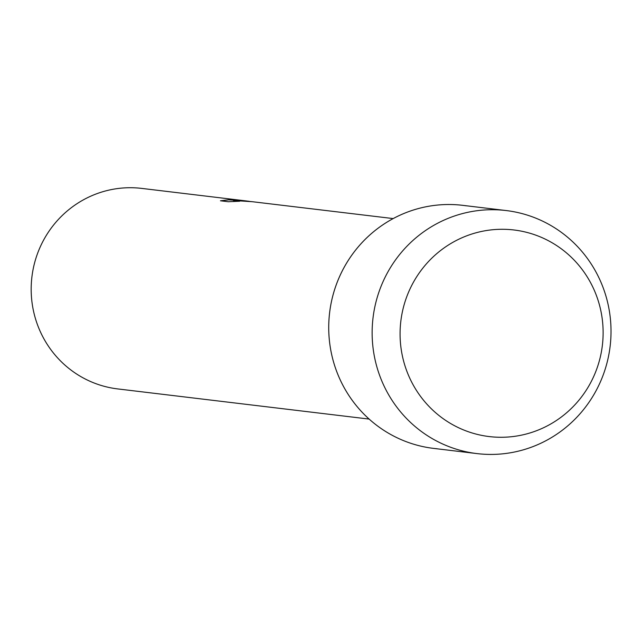 <?xml version="1.0" encoding="UTF-8"?>
<svg xmlns="http://www.w3.org/2000/svg" width="642" height="642" viewBox="0 0 642 642"><rect width="100%" height="100%" fill="white"/><g stroke="black" fill="none" stroke-linecap="round" stroke-linejoin="round"><path stroke-width="0.96" d="M516.979 230.39A104.036 101.492 96.8 0 0 401.242 318.127A104.036 101.492 96.8 0 0 486.227 436.167A104.036 101.492 96.8 0 0 601.955 348.429A104.036 101.492 96.8 0 0 516.979 230.39A104.036 101.492 96.8 0 0 401.242 318.127A104.036 101.492 96.8 0 0 486.227 436.167A104.036 101.492 96.8 0 0 601.955 348.429A104.036 101.492 96.8 0 0 516.979 230.39M466.261 205.817A122.389 119.396 96.8 0 0 330.1 309.043A122.389 119.396 96.8 0 0 430.076 447.915A122.389 119.396 96.8 0 0 437.114 448.758M248.799 201.251L239.811 200.537L252.242 201.7M393.201 218.577L252.322 201.708L233.343 200.473L239.683 201.235L228.271 201.724L220.447 200.785L229.009 199.742L246.464 200.97L141.738 188.403A100.971 98.507 96.8 0 0 32.1 275.442A100.971 98.507 96.8 0 0 114.79 388.522A100.971 98.507 96.8 0 0 117.687 388.916L369.142 419.082M246.464 200.97L247.467 201.098M228.56 199.887L220.784 200.826M248.952 201.387L239.811 200.537M241.504 200.617L228.56 199.855M238.752 201.251L233.343 200.473M509.668 211.025A122.389 119.396 96.8 0 0 506.161 210.552A122.389 119.396 96.8 0 0 373.259 316.049A122.389 119.396 96.8 0 0 473.491 453.124A122.389 119.396 96.8 0 0 476.998 453.597A122.389 119.396 96.8 0 0 609.9 348.1A122.389 119.396 96.8 0 0 509.668 211.025M506.161 210.552L462.746 205.344A122.389 119.396 96.8 0 0 329.852 310.84A122.389 119.396 96.8 0 0 430.076 447.915A122.389 119.396 96.8 0 0 433.591 448.389L476.998 453.597M249.104 201.283L248.526 201.219"/></g></svg>
